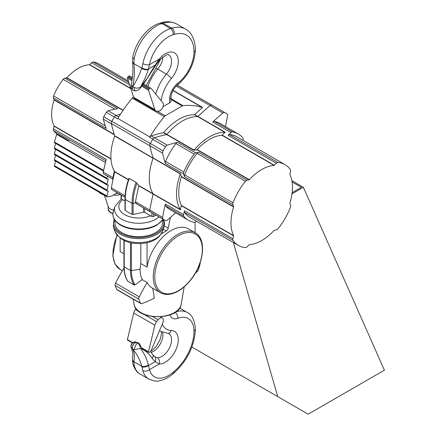 <?xml version="1.0" encoding="UTF-8"?>
<svg xmlns="http://www.w3.org/2000/svg" width="436" height="436" viewBox="0 0 436 436"><rect width="100%" height="100%" fill="white"/><g stroke="black" fill="none" stroke-linecap="round" stroke-linejoin="round"><path stroke-width="0.65" d="M128.38 80.982L98.574 63.77A40.771 23.539 120 0 0 93.211 61.994A2.72 1.57 120 0 0 91.571 62.746A181.196 104.613 120 0 0 89.669 64.637L89.424 64.768A37.6 21.707 120 0 0 66.953 77.744L66.703 77.897A181.196 104.613 120 0 0 64.806 78.197A2.72 1.57 120 0 0 63.16 79.347A40.771 23.539 120 0 0 53.584 95.936A2.72 1.57 120 0 0 53.415 97.931A181.196 104.613 120 0 0 54.102 99.73L54.091 100.018A37.6 21.707 120 0 0 54.091 125.966L54.102 126.244A181.196 104.613 120 0 0 53.415 128.833A2.72 1.57 120 0 0 53.584 130.631A40.771 23.539 120 0 0 57.803 134.386L68.49 140.555M113.017 179.343L104.978 174.7A52.097 30.079 -60 0 1 103.73 173.904A2.714 1.564 -60 0 1 103.299 172.095L112.908 177.643A181.196 104.613 120 0 1 114.346 171.07A181.196 104.613 120 0 0 112.908 177.643A2.714 1.564 120 0 0 113.055 179.152A2.72 1.57 120 0 1 112.908 177.637L113.327 177.877M103.299 172.095A181.196 104.613 -60 0 1 106.264 159.347L53.415 128.833M53.415 97.931L106.264 128.446A181.196 104.613 -60 0 1 103.294 119.126A2.714 1.564 -60 0 1 103.73 116.815A52.097 30.079 -60 0 1 106.324 112.33A2.72 1.57 -60 0 1 108.106 110.799A181.196 104.613 -60 0 1 117.655 108.711L64.806 78.197M107.49 176.149L106.956 178.253A1.134 0.654 120 0 0 107.147 179.098A1.134 0.654 120 0 0 107.452 179.142L108.275 178.994L106.956 184.172A1.134 0.654 120 0 0 107.147 185.017A1.134 0.654 120 0 0 107.452 185.06L108.275 184.913L106.956 190.085A1.134 0.654 120 0 0 107.147 190.93A1.134 0.654 120 0 0 107.452 190.979L108.275 190.826L106.956 196.004A1.134 0.654 120 0 0 107.147 196.849A1.134 0.654 120 0 0 107.452 196.892L109.986 196.44A13.592 7.848 120 0 0 113.115 195.235L117.322 192.81M98.623 191.927A9.058 7.287 43 0 0 103.577 194.788M55.574 161.156L54.424 165.675A1.134 0.654 120 0 0 54.614 166.519L107.147 196.849M55.574 155.238L54.424 159.761A1.134 0.654 120 0 0 54.614 160.606L107.147 190.93M55.574 149.319L54.424 153.843A1.134 0.654 120 0 0 54.614 154.687L107.147 185.017M55.574 143.406L54.424 147.924A1.134 0.654 120 0 0 54.614 148.769L107.147 179.098M68.899 140.321L68.234 140.703L56.702 134.043L54.424 142.005A1.134 0.654 120 0 0 54.614 142.85L103.506 171.076M60.173 135.754A41.224 23.8 -60 0 1 58.489 135.078M56.408 134.217L105.458 162.535M104.427 195.279L108.291 206.833A7.02 4.055 -0 0 0 110.221 208.931A7.02 4.055 -0 0 0 113.752 210.032M180.362 209.809L180.34 209.531A46.657 26.939 120 0 1 180.34 173.959L180.362 173.659A181.196 104.613 120 0 0 181.387 176.558L181.376 176.836A43.486 25.108 120 0 0 181.376 205.46L181.387 205.727A181.196 104.613 120 0 0 180.362 209.809L153.134 194.085A181.196 104.613 120 0 0 149.831 210.081A2.72 1.57 120 0 0 150.295 211.792A61.607 35.567 120 0 0 151.488 212.534L137.852 204.664L135.471 202.871L135.4 201.754L138.833 185.567L136.07 182.401L129.269 178.471L128.849 178.569L129.269 178.471A47.797 27.593 -60 0 0 125.236 199.29A1.134 0.654 180 0 1 124.974 198.876C124.996 192.429 126.293 185.632 128.86 178.488M155.919 215.095L153.461 216.512A1.134 0.654 180 0 1 151.859 216.512L144.703 212.381A1.134 0.654 0 0 0 143.482 212.234A181.196 104.613 180 0 1 133.116 214.43A1.134 0.654 180 0 1 132.037 214.316A52.097 30.079 180 0 1 125.236 210.386A1.134 0.654 180 0 1 124.974 209.972L124.974 198.876M128.397 179.806L114.695 171.893A181.196 104.613 120 0 0 111.393 187.889A2.72 1.57 120 0 0 111.856 189.6A61.607 35.567 120 0 0 113.049 190.341L125.001 197.246M114.695 171.893L114.679 171.62A46.657 26.939 120 0 1 114.679 136.048L114.695 135.749A181.196 104.613 120 0 1 111.393 123.573A2.72 1.57 120 0 1 111.856 121.322A61.607 35.567 120 0 1 114.374 116.979L117.573 118.826A61.607 35.567 -60 0 1 117.802 118.456A113.246 65.384 120 0 1 132.195 98.144A2.72 1.57 -60 0 1 133.144 97.31L133.59 97.054M225.439 126.554A181.196 104.613 120 0 0 227.565 115.682A2.72 1.57 120 0 0 227.096 113.97A61.607 35.567 120 0 0 225.908 113.224L213.095 105.828A61.607 35.567 120 0 0 213.095 105.828A61.607 35.567 120 0 0 211.852 105.169A2.72 1.57 120 0 0 210.141 105.621A181.196 104.613 120 0 0 197.939 116.483L197.693 116.597A46.657 26.939 120 0 0 166.884 134.386L166.639 134.555A181.196 104.613 120 0 0 154.437 137.781A2.72 1.57 120 0 0 152.807 139.166A61.607 35.567 120 0 0 150.295 143.515A2.72 1.57 120 0 0 149.831 145.766A181.196 104.613 120 0 0 153.134 157.941L153.112 158.241A46.657 26.939 120 0 0 153.112 193.813L138.833 185.567M202.348 107.534L202.626 107.441A181.196 104.613 120 0 0 194.739 114.635L194.489 114.75A46.657 26.939 120 0 0 163.685 132.539L163.435 132.708A181.196 104.613 120 0 0 151.232 135.928A2.72 1.57 120 0 0 149.608 137.318A61.607 35.567 -60 0 1 149.831 136.948A113.246 65.384 -60 0 1 164.23 116.635A2.72 1.57 -60 0 1 165.173 115.802L182.237 105.953A2.72 1.57 -60 0 1 182.962 105.697A113.246 65.384 -60 0 1 202.348 107.534L172.923 90.546M120.478 114.232A181.196 104.613 120 0 0 115.998 115.589A2.72 1.57 120 0 0 114.374 116.979L106.324 112.33M152.807 139.166L149.608 137.318M180.34 173.959L114.695 135.749M124.974 200.991L121.431 198.941A1.134 0.654 180 0 1 121.099 198.478L121.099 194.99M138.91 185.878L153.134 194.085A181.196 104.613 120 0 0 149.831 210.081A2.72 1.57 120 0 0 150.295 211.792A61.607 35.567 120 0 0 151.488 212.534L164.301 219.935A61.607 35.567 120 0 0 165.538 220.594A2.72 1.57 120 0 0 167.255 220.142A181.196 104.613 120 0 0 175.61 212.861M114.679 136.048L153.112 158.241A46.657 26.939 120 0 0 153.112 193.813L180.34 209.531M193.862 150.273L194.113 150.104A46.657 26.939 120 0 1 224.922 132.321L225.167 132.201A181.196 104.613 120 0 0 222.147 135.122L221.913 135.253A43.486 25.108 120 0 0 197.121 149.564L196.887 149.712A181.196 104.613 120 0 0 193.862 150.273L166.639 134.555A181.196 104.613 120 0 0 154.442 137.776A2.72 1.57 120 0 0 152.725 139.307A61.607 35.567 120 0 0 150.295 143.515A2.72 1.57 120 0 0 149.831 145.766A181.196 104.613 120 0 0 153.134 157.941L180.362 173.659M224.922 132.321L197.693 116.597A46.657 26.939 120 0 0 166.884 134.386L163.685 132.539M152.12 70.011L155.178 65.084L148.529 68.921A4.758 2.976 -162.5 0 1 141.907 67.656L142.855 63.64A4.758 1.957 -168.6 0 0 149.472 64.697L148.387 69.379A4.758 3.041 -163.4 0 1 141.76 68.196C139.858 74.033 136.866 80.148 132.795 86.551L133.874 87.314C136.272 88.443 138.484 88.361 140.512 87.064L146.932 78.693L152.12 70.011A4.758 2.006 27.2 0 0 153.074 69.428L155.75 65.117A4.758 0.703 36 0 1 155.178 65.084L159.184 59.083L149.472 64.697A27.86 16.083 -60 0 1 173.065 34.744A4.758 3.308 -106.9 0 0 170.481 28.574L171.811 28.171A4.758 3.308 -106.9 0 1 174.4 34.34A36.014 20.792 -60 0 1 193.982 51.906A27.664 15.974 -60 0 1 177.746 83.336A4.758 2.24 52.2 0 1 177.299 85.151L213.095 105.828A61.607 35.567 120 0 0 211.852 105.169A2.72 1.57 120 0 0 210.141 105.621A181.196 104.613 120 0 0 197.944 116.483L194.739 114.635M274.358 165.266L274.124 165.391A43.486 25.108 120 0 0 249.332 179.708L249.098 179.855A181.196 104.613 120 0 0 247.005 180.232A2.72 1.57 120 0 0 245.452 181.305A46.657 26.939 120 0 0 233.031 202.816A2.72 1.57 120 0 0 232.879 204.702A181.196 104.613 120 0 0 233.598 206.702L233.587 206.98A43.486 25.108 120 0 0 233.587 235.604L233.598 235.871A181.196 104.613 120 0 0 232.879 238.699A2.72 1.57 120 0 0 233.031 240.41A46.657 26.939 120 0 0 238.399 245.452A46.657 26.939 120 0 0 245.452 247.577A2.72 1.57 120 0 0 247.005 246.858A181.196 104.613 120 0 0 249.098 244.819L249.332 244.694A43.486 25.108 120 0 0 274.124 230.382L274.358 230.235A181.196 104.613 120 0 0 276.451 229.859A2.72 1.57 120 0 0 278.005 228.786A46.657 26.939 120 0 0 290.425 207.274A2.72 1.57 120 0 0 290.578 205.389A181.196 104.613 120 0 0 289.858 203.389L289.869 203.111A43.486 25.108 120 0 0 289.869 174.482L289.858 174.215A181.196 104.613 120 0 0 290.578 171.392A2.72 1.57 120 0 0 290.425 169.68A46.657 26.939 120 0 0 285.057 164.639A46.657 26.939 120 0 0 278.005 162.508A2.72 1.57 120 0 0 276.451 163.233A181.196 104.613 120 0 0 274.358 165.266L222.147 135.122M232.879 238.699L184.51 210.773A181.196 104.613 120 0 0 183.594 214.621A2.72 1.57 120 0 0 183.818 216.349A49.829 28.771 120 0 0 188.445 220.273A49.829 28.771 120 0 0 194.156 222.316A2.72 1.57 120 0 0 195.769 221.651A181.196 104.613 120 0 0 196.304 221.15M188.445 220.273L170.187 209.732A49.829 28.771 -60 0 1 165.56 205.808A2.72 1.57 -60 0 1 165.337 204.075A181.196 104.613 120 0 0 162.644 217.477A2.72 1.57 120 0 0 163.108 219.188A61.607 35.567 120 0 0 164.301 219.935M163.108 150.91A2.72 1.57 120 0 0 162.644 153.161A181.196 104.613 120 0 0 165.337 163.451A2.72 1.57 -60 0 1 165.56 161.462A49.829 28.771 -60 0 1 175.899 143.553A2.72 1.57 -60 0 1 177.512 142.365A181.196 104.613 120 0 0 167.255 145.177A2.72 1.57 120 0 0 165.538 146.703A61.607 35.567 120 0 0 163.108 150.91L111.856 121.322M242.961 140.332A181.196 104.613 120 0 0 243.13 139.624A2.72 1.57 120 0 0 242.901 137.89A49.829 28.771 120 0 0 238.274 133.966A49.829 28.771 120 0 0 232.562 131.923A2.72 1.57 120 0 0 230.949 132.593A181.196 104.613 120 0 0 228.083 135.307A2.72 1.57 120 0 1 229.636 134.588A46.657 26.939 120 0 1 236.688 136.713L285.057 164.639M183.594 173.991A181.196 104.613 120 0 0 184.51 176.776A2.72 1.57 120 0 1 184.662 174.891A46.657 26.939 120 0 1 197.083 153.379A2.72 1.57 120 0 1 198.636 152.306A181.196 104.613 120 0 0 195.769 152.905A2.72 1.57 120 0 0 194.156 154.093A49.829 28.771 120 0 0 183.818 172.002A2.72 1.57 120 0 0 183.594 173.991L165.337 163.451M225.908 113.224A61.607 35.567 120 0 0 224.665 112.564A2.72 1.57 120 0 0 222.954 113.017A181.196 104.613 120 0 0 212.692 122.053A2.72 1.57 -60 0 1 214.305 121.382A49.829 28.771 -60 0 1 220.017 123.426L238.274 133.966M184.51 210.773A2.72 1.57 120 0 0 184.662 212.485A46.657 26.939 120 0 0 190.031 217.526L238.399 245.452M155.783 110.831A5.434 3.139 -60 0 1 154.835 109.578L148.551 90.203A0.725 0.42 -60 0 1 148.889 89.271L149.603 88.595A1.809 1.046 -60 0 1 150.894 88.214A1.809 1.046 -60 0 1 151.069 88.361L162.83 102.749A4.981 2.878 -60 0 1 162.421 107.992A4.981 2.878 -60 0 1 158.115 111.202L156.595 111.082A5.434 3.139 -60 0 1 155.783 110.831L134.637 98.629A5.434 3.139 -60 0 1 133.694 97.37L127.41 78A0.725 0.42 -60 0 1 127.748 77.063L128.462 76.393A1.809 1.046 -60 0 1 129.754 76.011L132.419 77.548M161.2 100.754A27.108 15.652 -60 0 1 171.304 78.578A18.345 10.595 -60 0 0 176.782 55.127A18.345 10.595 -60 0 0 159.184 59.083A4.758 1.123 39.9 0 1 159.472 60.195L159.472 60.195C165.527 55.029 168.618 53.312 168.743 55.04A13.592 7.848 -60 0 1 166.389 74.087L157.739 69.095A31.866 18.399 -60 0 0 147.886 86.475M132.511 61.956L132.795 56.816A4.758 1.957 11.4 0 0 134.206 58.647L133.906 63.04A4.758 1.749 -5 0 1 132.511 61.956L132.577 62.604A4.758 1.809 -6 0 0 133.956 63.689L141.76 68.196L141.907 67.656M131.77 86.105L131.16 84.878L131.198 88.028A4.077 2.327 -19 0 1 131.77 86.105L132.718 86.508C134.413 78.736 134.828 71.128 133.956 63.689L133.906 63.04M163.004 106.7L169.637 102.869A4.758 2.747 0 0 0 171.032 100.929L171.032 97.195C171.343 92.634 173.435 88.617 177.299 85.151C188.466 75.624 194.489 63.907 195.372 49.998C195.29 37.976 190.112 31.403 185.54 29.098L176.891 24.105A40.771 23.539 -60 0 0 163.162 23.179L161.832 23.582L170.481 28.574A32.613 18.83 -60 0 0 142.855 63.64M131.198 88.028L133.203 90.426A4.077 2.354 -60 0 1 132.795 86.551L132.718 86.508A4.077 2.354 120 0 0 133.127 90.383L133.127 90.383A4.077 2.354 120 0 0 133.165 90.405M133.874 87.314A4.077 1.608 84.1 0 0 135.863 90.982L135.863 90.982C140.61 89.227 138.512 89.32 139.88 88.503L145.155 78.017L148.387 69.379M143.384 83.93L139.88 88.503M162.721 220.006L162.41 223.995A23.751 13.712 180 0 1 155.521 232.682A23.751 13.712 180 0 1 130.451 235.838A23.751 13.712 180 0 1 115.044 223.995L114.733 220.006M163.271 229.107L166.356 230.889A2.72 1.57 120 0 0 168.214 228.17L170.4 217.477M166.356 230.889L161.375 233.767M195.105 222.131L195.105 232.715M140.812 243.571L140.812 263.551L147.057 267.154L147.057 242.705M147.057 267.154A34.651 20.007 -60 0 1 171.081 230.568A34.651 20.007 -60 0 1 188.406 228.851L195.077 232.704A34.651 20.007 120 0 0 177.752 234.415A34.651 20.007 120 0 0 155.112 264.957A34.651 20.007 120 0 0 160.426 292.725C165.173 295.281 170.678 294.976 176.945 291.809C181.894 289.232 186.488 285.291 190.717 279.994C204.053 263.802 206.887 238.863 195.077 232.704M120.151 238.17L120.151 251.621L123.938 253.806M140.812 263.551L140.06 269.246A181.196 104.613 180 0 1 131.438 270.527L131.438 242.928M160.426 292.725L152.153 287.945A34.651 20.007 -60 0 1 147.145 282.479L142.234 279.645A34.651 20.007 -60 0 1 140.06 269.246M152.709 288.25L154.355 298.137A181.196 104.613 -60 0 1 141.956 303.609A2.72 1.57 -60 0 1 140.915 303.592L117.213 289.907A2.72 1.57 -60 0 1 116.826 289.488A52.097 30.079 -60 0 1 115.169 285.482A2.72 1.57 -60 0 1 115.535 283.16A181.196 104.613 -60 0 1 123.443 268.794L124.037 269.137M142.234 279.645L135.024 284.855L134.141 284.991L127.704 281.176C125.203 277.236 123.949 272.298 123.938 266.363A1.134 0.654 180 0 1 123.966 266.216M140.915 303.592A2.72 1.57 -60 0 1 140.528 303.173A52.097 30.079 -60 0 1 138.871 299.167A2.72 1.57 -60 0 1 139.242 296.845A181.196 104.613 -60 0 1 147.145 282.479M195.464 273.001A181.196 104.613 120 0 0 196.996 271.835A2.72 1.57 120 0 0 198.424 269.748A52.097 30.079 120 0 0 200.086 263.824A2.72 1.57 120 0 0 200.14 262.728M148.889 352.364L149.603 352.212A1.809 1.046 120 0 0 151.069 350.757L162.83 322.782A4.981 2.878 120 0 0 162.361 317.98A4.981 2.878 120 0 0 158.115 319.779L156.595 321.654A5.434 3.139 120 0 0 154.835 325.191L148.551 351.814A0.725 0.42 120 0 0 148.681 352.337A0.725 0.42 120 0 0 148.889 352.364M136.059 308.699L135.454 309.446A5.434 3.139 120 0 0 133.694 312.988L127.41 339.611A0.725 0.42 120 0 0 127.541 340.135L132.37 342.919M154.715 356.828L157.412 357.716A4.758 3.717 -87.6 0 1 159.184 364L155.178 361.678L148.529 365.521L149.472 369.608A4.758 3.357 165.2 0 1 142.855 370.535L141.76 366.267C139.858 359.422 136.866 353.781 132.795 349.34A4.077 2.354 -60 0 1 133.236 344.941A4.077 2.354 -60 0 1 136.833 342.478L137.04 342.576C138.997 343.982 140.152 345.966 140.512 348.522C144.071 353.051 146.698 358.545 148.387 365.003A4.758 2.289 165.5 0 1 141.76 366.267L133.956 361.76L134.206 365.542A32.613 18.83 120 0 0 140.196 374.121C137.008 372.557 134.561 369.145 132.86 363.886L132.86 363.886A4.758 3.357 -14.8 0 0 134.206 365.542M132.577 359.041A4.758 3.57 7.1 0 0 132.533 359.297L132.533 359.297A4.758 3.57 7.1 0 0 133.906 362.245M132.599 358.795A4.758 3.521 8.3 0 0 133.956 361.76C134.828 356.523 134.413 352.37 132.718 349.296L131.503 348.059L132.898 353.705L132.533 359.297L132.86 363.886M148.387 365.003L148.529 365.521A4.758 2.344 164.4 0 1 141.907 366.861M131.77 348.457A4.077 3.761 -43.7 0 1 132.059 343.764A4.077 3.761 -43.7 0 1 136.648 342.353L139.106 343.181L137.04 342.576L133.874 349.667L132.718 349.296A4.077 2.354 120 0 1 133.16 344.898A4.077 2.354 120 0 1 136.757 342.434L136.833 342.478M133.874 349.667L140.512 348.522C145.199 350.261 149.068 353.542 152.12 358.381A4.758 2.943 -31.9 0 0 152.883 354.85L150.556 351.574M139.106 343.181L141.983 348.473L148.681 352.337M135.585 341.966L135.585 341.966C134.582 341.552 133.242 342.189 131.558 343.873C130.74 345.786 130.718 347.181 131.503 348.059M138.179 342.647L136.757 342.434M154.949 356.97L152.883 354.85M152.12 358.381L155.178 361.678A4.758 3.352 -55.1 0 0 154.627 356.762M191.889 347.067L308.165 414.2L384.399 370.186L303.369 187.295L291.989 193.862M233.358 242.541L277.737 396.635M292.098 181.943L301.39 187.306L292.153 192.641M291.875 180.657L303.369 187.295M53.584 130.631L105.883 160.83M103.73 173.904L113.033 179.278M54.102 126.244L110.967 159.075M103.73 116.815L111.779 121.47M103.294 119.126L111.447 123.835M54.091 125.966L110.951 158.791M54.091 100.018L114.396 134.833M54.102 99.73L114.276 134.468M66.953 77.744L123.175 110.204M66.703 77.897L123.028 110.417M108.106 110.799L116.259 115.507M89.424 64.768L130.882 88.71M89.669 64.637L130.773 88.372M91.571 62.746L129.585 84.693M53.584 95.936L105.327 125.808M63.16 79.347L114.902 109.218M93.211 61.994L128.903 82.6M116.199 193.459A13.363 7.717 -0 0 0 118.151 193.29M54.424 165.675L106.956 196.004M54.424 159.761L106.956 190.085M54.424 153.843L106.956 184.172M54.424 147.924L106.956 178.253M54.424 142.005L103.643 170.422M112.87 213.591L110.406 212.675L108.161 209.394A7.02 4.055 -0 0 0 110.221 212.256A7.02 4.055 -0 0 0 112.902 213.226M113.289 195.137A13.053 7.537 -0 0 0 120.401 194.587M135.471 202.871A181.196 104.613 180 0 1 133.116 203.334A47.175 27.234 -60 0 1 136.937 183.234M133.116 214.43L133.116 203.334A1.134 0.654 180 0 1 132.037 203.22A52.097 30.079 180 0 1 125.236 199.29L125.236 210.386M143.482 212.234L143.482 207.912M163.108 219.188L136.097 203.596M162.644 217.477L135.4 201.754M125.007 197.192L111.856 189.6M125.078 195.791L111.393 187.889M132.037 214.316L132.037 203.22A47.797 27.593 -60 0 1 136.07 182.401M128.473 179.588L114.679 171.62M166.639 134.555L163.435 132.708M154.437 137.781L151.232 135.928M115.998 115.589L118.636 117.11M197.688 116.597L194.489 114.75M153.461 216.512L153.461 213.673M144.703 212.381L144.703 208.621M162.644 153.161L111.393 123.573M149.831 136.948L117.802 118.456M222.954 113.017L176.258 86.061M202.626 107.441L173.027 90.356M224.665 112.564L177.25 85.189M164.23 116.635L132.195 98.144M165.173 115.802L157.058 111.115M133.819 97.702L133.144 97.31M182.237 105.953L171.032 99.484M182.962 105.697L171.032 98.809M151.859 216.512L151.859 212.752M121.431 198.941L121.431 195.181M233.598 235.871L181.387 205.727M183.594 214.621L165.337 204.075M194.113 150.104L166.884 134.386M232.879 204.702L184.51 176.776M233.598 206.702L181.387 176.558M276.451 163.233L228.083 135.307M230.949 132.593L212.692 122.053M225.167 132.201L197.944 116.483M165.538 146.703L152.725 139.307M167.255 145.177L154.442 137.776M247.005 180.232L198.636 152.306M249.098 179.855L196.887 149.712M195.769 152.905L177.512 142.365M183.818 216.349L165.56 205.808M194.156 154.093L175.899 143.553M232.562 131.923L214.305 121.382M274.124 165.391L221.913 135.253M278.005 162.508L229.636 134.588M249.332 179.708L197.121 149.564M183.818 172.002L165.56 161.462M233.587 206.98L181.376 176.836M233.587 235.604L181.376 205.46M233.031 240.41L184.662 212.485M245.452 181.305L197.083 153.379M233.031 202.816L184.662 174.891M132.141 79.603L127.748 77.063M132.282 78.594L128.462 76.393M171.304 78.578A4.758 1.166 -139.7 0 0 166.389 74.087A31.866 18.399 -60 0 0 155.734 94.067M146.202 85.505L155.668 68.566A4.758 1.166 40.3 0 1 157.739 69.095A13.592 7.848 -60 0 0 162.895 56.898M134.206 58.647A32.613 18.83 -60 0 1 161.832 23.582A4.758 3.308 73.1 0 0 159.674 23.255L161.004 22.852A4.758 3.308 73.1 0 1 163.162 23.179L171.811 28.171A40.771 23.539 -60 0 1 185.54 29.098M174.4 34.34L173.065 34.744M193.982 51.906A4.758 2.72 0.4 0 0 195.372 49.998M169.637 102.869L169.637 99.136A4.758 2.747 -0 0 0 171.032 97.195M169.637 99.136A13.816 7.979 -60 0 1 177.746 83.336M149.603 88.595L142.915 84.737M148.889 89.271L142.212 85.418M131.977 80.638L127.41 78M154.835 109.578L133.694 97.37M148.551 90.203L141.678 86.235M178.547 235.713A33.632 19.418 120 0 0 154.764 276.904A33.632 19.418 120 0 0 178.547 290.632A33.632 19.418 120 0 0 202.331 249.441A33.632 19.418 120 0 0 178.547 235.713M163.108 219.395A25.163 14.524 180 0 1 138.73 237.511A25.163 14.524 180 0 1 114.346 219.395M162.563 231.222L159.641 236.061C156.208 239.604 151.526 241.92 145.591 243.01C130.626 245.087 120.391 241.157 114.891 231.222A24.274 14.017 180 0 0 135.133 242.427A24.274 14.017 180 0 0 160.17 235.135A24.274 14.017 180 0 0 162.563 231.222L164.121 226.556A25.86 14.933 180 0 1 138.73 238.661A25.86 14.933 180 0 1 113.333 226.556L114.069 218.91M164.312 225.919L168.214 228.17M117.202 235.347A34.651 20.007 120 0 0 120.173 269.486L122.32 270.729M133.182 299.129L134.075 304.295A23.664 13.663 0 0 0 157.625 316.601A23.664 13.663 0 0 0 181.174 304.295L184.194 286.844M115.535 283.16L139.242 296.845M135.024 284.855A42.319 24.432 -60 0 1 131.438 270.527A1.134 0.654 180 0 1 130.451 270.391A52.097 30.079 180 0 1 124.206 266.783A1.134 0.654 180 0 1 123.938 266.363L123.938 240.476M134.141 284.991A42.848 24.738 -60 0 1 130.451 270.391L130.451 242.721M127.895 281.383A42.848 24.738 -60 0 1 124.206 266.783L124.206 240.601M115.169 285.482L138.871 299.167M116.826 289.488L140.528 303.173M159.069 216.91A24.269 14.012 180 0 1 155.886 219.172A24.269 14.012 180 0 1 127.35 221.641A24.269 14.012 180 0 1 114.897 206.61L113.338 211.275C111.894 216.436 114.041 220.905 119.78 224.671C124.854 227.766 131.051 229.38 138.365 229.5C145.526 229.5 151.695 228.05 156.878 225.15L163.178 219.286M163.031 219.199A25.855 14.928 180 0 1 157.009 224.654A25.855 14.928 180 0 1 126.604 227.287A25.855 14.928 180 0 1 113.338 211.275M150.556 215.76A19.893 11.489 180 0 1 124.658 214.648A19.893 11.489 180 0 1 122.734 199.693M152.693 316.65L158.115 319.779M135.454 309.446L138.528 311.222M144.174 314.481L156.595 321.654M160.988 316.814L160.988 316.836A4.758 2.747 180 0 1 160.671 317.005M159.565 330.543A31.866 18.399 120 0 0 160.862 331.425L168.743 333.551A13.592 7.848 120 0 1 169.664 347.481A13.592 7.848 120 0 1 157.412 357.716M162.285 324.084A27.108 15.652 120 0 0 171.304 330.515A4.758 3.706 91.4 0 1 167.827 333.327M160.988 316.836A27.108 15.652 120 0 0 160.993 317.19M171.304 330.515A18.345 10.595 120 0 1 176.782 347.634A18.345 10.595 120 0 1 159.184 364L149.472 369.608A27.86 16.083 120 0 0 173.065 372.311A4.758 2.038 49.6 0 1 172.787 373.99L174.117 372.856C187.518 360.468 194.603 345.857 195.372 329.022C194.63 320.111 191.933 314.596 187.267 312.476A32.422 18.721 120 0 0 175.822 311.909M142.855 370.535A32.613 18.83 120 0 0 148.845 379.113C154.486 381.135 157.995 381.696 159.369 380.792C164.018 379.941 168.487 377.674 172.787 373.99M170.045 314.879A13.816 7.979 120 0 0 177.746 318.318A4.758 3.172 -110.7 0 0 175.174 312.35M174.117 372.856A4.758 2.038 49.6 0 0 174.4 371.178A36.014 20.792 120 0 0 193.982 331A4.758 2.769 -0.4 0 0 195.372 329.022M193.982 331A27.664 15.974 120 0 0 177.746 318.318M174.4 371.178L173.065 372.311M141.678 347.846L148.551 351.814M133.694 312.988L154.835 325.191M127.41 339.611L132.702 342.663M151.183 352.37A13.592 7.848 120 0 0 162.633 332.287M108.161 209.394L108.161 206.451M155.75 65.117L159.472 60.195M161.004 22.852C166.285 21.042 171.577 21.457 176.891 24.105M132.795 56.816C135.612 42.178 147.575 26.732 159.674 23.255M132.577 62.604C133.323 69.782 132.849 77.205 131.16 84.878M133.203 90.426L135.863 90.982M153.074 69.428L143.537 84.126M150.894 88.214L143.624 84.017M155.668 68.566L160.911 58.626M164.121 226.556L164.612 223.532L163.729 219.602M114.891 231.222L113.333 226.556M120.173 269.486L115.077 264.091L112.782 255.845L116.87 234.928M134.075 304.295C135.803 320.803 179.452 320.803 181.174 304.295M114.897 206.61L121.301 198.854M160.421 316.858L162.361 317.98M140.196 374.121L148.845 379.113M159.522 330.652L160.862 331.425M150.796 351.258L152.802 349.89L156.524 346.01L160.246 339.23L161.505 333.458L161.467 331.752M179.637 308.072L187.267 312.476"/></g></svg>
